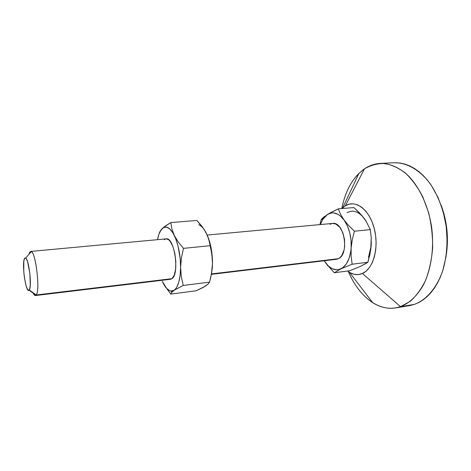 <?xml version="1.0" encoding="UTF-8"?>
<svg xmlns="http://www.w3.org/2000/svg" width="471" height="471" viewBox="0 0 471 471"><rect width="100%" height="100%" fill="white"/><g stroke="black" fill="none" stroke-linecap="round" stroke-linejoin="round"><path stroke-width="0.71" d="M35.419 295.553L170.508 279.279L171.939 278.679L36.214 294.987L35.419 295.553C34.719 295.611 33.971 294.817 33.176 293.162C34.212 295.305 35.148 296 35.984 295.252L36.214 294.987L29.114 290.142C25.952 294.175 21.507 263.13 24.539 258.508L25.057 257.955L25.646 258.02L26.288 258.709L27.63 261.852L29.82 273.192L30.274 285.114L29.714 288.894L28.737 290.371L27.495 289.371L26.182 286.103L24.492 278.149L23.791 271.95L23.809 261.346L24.539 258.508L25.693 258.049C28.978 259.403 32.063 286.845 29.273 289.936L36.214 294.987C40.241 290.948 35.984 253.204 31.333 251.602L29.708 252.297L30.809 252.197L29.708 252.297L29.025 254.234L29.708 252.297L30.715 251.432C35.337 249.548 40.547 290.53 36.214 294.987L171.939 278.679C179.834 274.128 174.4 236.789 166.198 238.862L30.715 251.432M211.402 274.358L336.394 259.303L338.431 258.679L211.485 273.928L338.431 258.679L336.477 259.291L334.451 259.221M400.556 306.674L362.429 273.504C358.16 275.317 353.862 274.946 349.547 272.391L347.551 271.019L350.088 272.703L354.198 274.305L358.366 274.587L362.429 273.504L400.556 306.674L395.681 307.91C377.053 311.06 358.26 295.14 348.44 271.679C354.422 285.62 362.511 295.947 372.708 302.67C381.757 308.37 391.036 309.706 400.556 306.674L414.362 304.396L400.556 306.674L410.282 301.305C416.335 295.906 421.504 288.776 425.79 279.909C429.411 270.201 431.695 259.521 432.643 247.881C432.737 235.989 431.401 224.278 428.639 212.745L422.764 196.813C417.748 187.222 411.937 179.292 405.337 173.01C398.472 167.847 391.472 164.679 384.33 163.502C377.295 163.461 370.683 165.233 364.495 168.824L358.931 173.381C350.43 182.047 344.713 193.775 341.787 208.559C345.42 190.414 352.991 177.173 364.495 168.824C369.37 165.545 374.633 163.737 380.28 163.419C389.77 163.372 399.008 167.382 407.992 175.436C419.473 187.052 428.263 205.792 431.571 226.722C434.327 247.77 431.289 268.994 423.629 284.531C417.33 295.7 409.64 303.083 400.556 306.674M345.325 205.815L364.495 168.824L345.325 205.815L349.229 204.149L353.374 203.813L357.607 204.861L361.763 207.275L365.667 211.002L369.146 215.906L372.049 221.8L374.239 228.441L375.617 235.547L376.123 242.806L375.723 249.913L374.457 256.542L372.378 262.429L369.588 267.334L366.226 271.066L362.429 273.504C373.297 268.982 379.285 247.416 374.239 228.441C369.352 209.383 355.387 199.274 345.325 205.815L341.981 208.541L345.325 205.815M395.681 307.91L409.405 305.644L414.362 304.396L418.79 302.512L423.064 299.921L427.132 296.624L430.953 292.644L434.474 288.017L437.641 282.771L440.42 276.966L442.764 270.648L446.019 256.772L447.197 241.788L446.22 226.416L443.123 211.426L438.071 197.543L431.354 185.427L427.48 180.205L423.329 175.601L418.954 171.668L414.409 168.43L409.752 165.91L405.036 164.12L400.309 163.048L394.127 162.742M365.849 220.923L362.14 215.948M370.742 249.412L371.177 245.797L369.994 254.063L367.869 262.247L366.409 263.218L360.615 266.321L349.612 270.754L334.31 272.75L340.933 268.847L352.155 264.225L367.869 262.247L360.615 266.321L349.612 270.754L334.31 272.75L340.933 268.847L352.155 264.225L351.142 256.33L351.13 248.064L352.284 239.627L354.428 231.214L348.781 225.715L344.095 220.063L340.639 214.393L338.296 208.847L329.835 213.045L323.83 217.013L321.281 219.404L319.903 224.602L321.281 219.404L322.682 219.28M368.493 257.278L371.177 245.797L371.301 242.053M446.367 254.311L447.45 240.634L446.555 226.657L443.741 213.022L441.121 205.132C447.032 221.082 448.781 237.472 446.367 254.311M405.248 306.044L409.835 305.573L414.362 304.396C426.461 299.915 437.053 287.699 442.946 270.066C446.926 256.1 447.962 241.152 446.055 225.232C443.352 209.477 438.171 195.806 430.518 184.22C420.055 169.919 406.75 162.471 394.174 162.742L380.28 163.419M364.377 218.644L366.032 221.064L361.858 215.465L353.915 207.564L338.296 208.847L353.915 207.564L359.397 212.762L364.083 218.244C358.561 211.414 352.891 209.577 347.074 212.739M371.177 245.797L371.23 237.596L370.306 229.624L354.428 231.214L370.306 229.624L366.032 221.064L370.306 229.624L371.23 237.596L370.718 249.942L367.869 262.247L352.155 264.225L351.142 256.33L351.13 248.064C350.118 258.779 346.715 265.703 340.933 268.847C336.329 270.831 331.855 269.606 327.516 265.167L334.31 272.75L327.516 265.167M321.281 219.404L327.516 214.411L323.977 217.661L322.464 219.88L320.333 224.561L322.653 219.568L327.516 214.411L331.578 212.939L333.721 212.927L338.06 214.37L340.174 215.818L344.095 220.063L340.639 214.393L338.296 208.847L327.516 214.411C333.162 211.226 338.69 213.11 344.095 220.063L347.374 225.862L349.747 232.815L351.036 240.404L351.13 248.064L352.284 239.627L354.428 231.214L348.781 225.715L344.095 220.063C349.264 227.746 351.613 237.084 351.13 248.064L350.724 251.738L349.058 258.426L346.379 263.848L342.894 267.64L338.873 269.565L336.753 269.801L332.479 268.829L328.393 266.038L324.195 260.775L327.657 265.615M329.953 224.302L331.872 223.537M332.526 223.431L335.935 224.066L339.797 227.281L342.835 232.739L344.542 239.58L344.642 246.71L344.071 250.024L341.822 255.465L340.233 257.39L338.431 258.679C349.7 254.122 344.16 221.217 332.573 223.431L207.211 235.058M163.914 284.555L170.761 294.092L171.797 292.285L174.176 290.218L183.26 285.45L181.306 276.612L180.611 267.351C180.34 279.38 178.197 286.998 174.176 290.218L170.932 291.037C167.823 290.43 164.944 287.192 162.295 281.334L166.581 288.323L169.678 290.678L171.226 291.072L172.733 290.919L183.26 285.45L181.306 276.612L180.611 267.351L181.406 257.849L183.484 248.37L178.262 242.023L174.317 235.512C178.379 244.378 180.475 254.988 180.611 267.351L181.406 257.849L183.484 248.37L178.262 242.023L174.317 235.512L171.903 228.965L170.849 222.577L165.904 225.609L162.195 228.559L164.138 227.281C167.564 226.162 170.955 228.906 174.317 235.512L171.903 228.965L170.849 222.577L196.878 220.446L204.173 229.454L207.552 235.859L209.56 242.394L211.173 250.125L212.392 259.138L212.498 263.748L211.326 274.699L212.309 267.781L212.498 263.748L212.238 268.388L210.725 277.584L209.56 282.147L208.035 284.107L203.384 287.345L196.119 290.784L170.761 294.092L171.785 292.297L175.536 288.964L176.772 287.18L178.815 282.117L180.128 275.352L180.611 267.351L180.21 258.72L178.026 246.015L175.689 238.65L172.845 232.809L169.731 228.882L166.563 227.11L163.567 227.54L160.935 230.084L158.839 234.505L157.532 239.668C158.509 234.411 160.063 230.708 162.195 228.559L159.428 232.597M159.999 231.308L163.873 227.099L170.849 222.577L196.878 220.446L201.994 226.374L206.039 232.627L208.718 239.115L210.137 245.697L183.484 248.37L210.137 245.697L211.938 254.599L212.498 263.748L211.638 251.037L209.936 242.877L207.487 235.688M207.281 235.217C210.802 243.613 212.539 253.121 212.498 263.748L211.632 273.003L209.56 282.147L183.26 285.45L209.56 282.147L208.035 284.107L205.321 286.203M206.039 232.627C203.755 228.388 201.335 225.768 198.774 224.761M164.367 239.739L165.704 238.956M166.169 238.868L168.636 239.704L170.119 241.234L172.845 246.345L174.859 253.504L175.836 261.57L175.612 269.229L174.229 275.241L171.939 278.679L170.561 279.274L169.113 279.091M205.274 286.233L196.119 290.784L170.761 294.092L163.943 284.602M35.984 295.252L29.114 290.142M358.931 173.381L342.67 207.864M372.708 302.67L349.547 272.391M322.818 217.879L322.653 219.568M31.333 251.602L25.693 258.049M164.138 227.281L164.367 226.716M170.932 291.037L171.785 292.297"/></g></svg>
